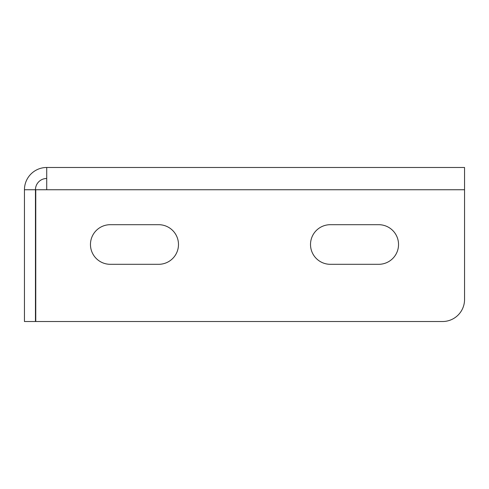 <?xml version="1.0" encoding="UTF-8"?>
<svg xmlns="http://www.w3.org/2000/svg" width="489" height="489" viewBox="0 0 489 489"><rect width="100%" height="100%" fill="white"/><g stroke="black" fill="none" stroke-linecap="round" stroke-linejoin="round"><path stroke-width="0.73" d="M35.764 321.517L35.764 189.75L464.55 189.75L464.55 299.512A22.005 22.005 0 0 1 442.545 321.517L35.764 321.517M46.718 178.485A11.265 11.265 0 0 0 35.453 189.75L24.45 189.75A22.268 22.268 0 0 1 46.718 167.482L464.55 167.482L464.55 189.75M330.319 264.304A19.804 19.804 0 0 1 310.515 244.5A19.804 19.804 0 0 1 330.319 224.696L378.731 224.696A19.804 19.804 0 0 1 398.535 244.5A19.804 19.804 0 0 1 378.731 264.304L330.319 264.304M158.68 224.696A19.804 19.804 0 0 1 178.485 244.5A19.804 19.804 0 0 1 158.68 264.304L110.269 264.304A19.804 19.804 0 0 1 90.465 244.5A19.804 19.804 0 0 1 110.269 224.696L158.68 224.696M46.718 167.482L46.718 189.75M35.453 189.75L35.453 321.517L24.45 321.517L24.45 189.75"/></g></svg>
